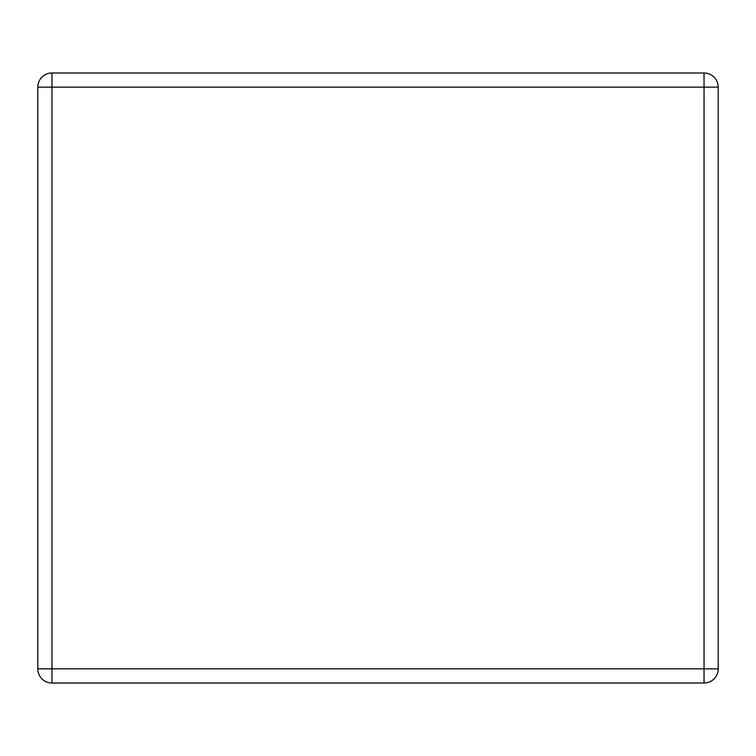 <?xml version="1.0" encoding="UTF-8"?>
<svg xmlns="http://www.w3.org/2000/svg" width="756" height="756" viewBox="0 0 756 756"><rect width="100%" height="100%" fill="white"/><g stroke="black" fill="none" stroke-linecap="round" stroke-linejoin="round"><path stroke-width="1.13" d="M51.956 72.992L704.044 72.992L704.044 87.148L51.956 87.148L51.956 668.852L704.044 668.852L704.044 87.148L718.2 87.148L718.2 668.852L704.044 668.852L704.044 683.008L51.956 683.008A14.156 14.156 0 0 1 37.8 668.852L37.8 87.148A14.156 14.156 0 0 1 51.956 72.992A14.156 14.156 0 0 0 37.8 87.148L51.956 87.148L51.956 72.992M718.2 87.148A14.156 14.156 0 0 0 704.044 72.992A14.156 14.156 0 0 1 718.2 87.148M704.044 683.008A14.156 14.156 0 0 0 718.2 668.852A14.156 14.156 0 0 1 704.044 683.008M37.8 668.852A14.156 14.156 0 0 0 51.956 683.008L51.956 668.852L37.8 668.852"/></g></svg>
